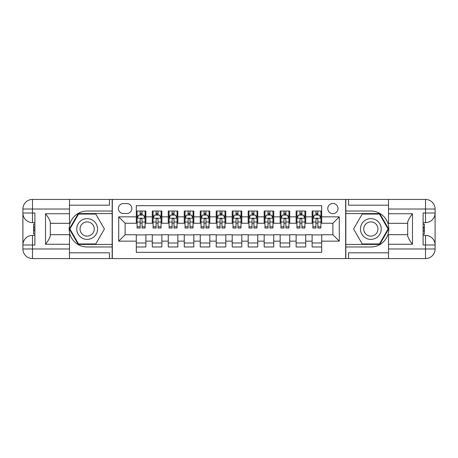 <?xml version="1.0" encoding="UTF-8"?>
<svg xmlns="http://www.w3.org/2000/svg" width="458" height="458" viewBox="0 0 458 458"><rect width="100%" height="100%" fill="white"/><g stroke="black" fill="none" stroke-linecap="round" stroke-linejoin="round"><path stroke-width="0.69" d="M332.892 203.426A5.112 5.112 0 0 0 327.773 208.545A5.112 5.112 0 0 0 332.892 213.657A5.112 5.112 0 0 0 338.004 208.545A5.112 5.112 0 0 0 332.892 203.426M69.49 252.816L109.445 252.816L109.445 258.57L388.51 258.57L388.51 248.98L425.511 248.98L425.511 244.984L423.112 244.984L423.112 213.016L425.511 213.016L425.511 209.02L388.51 209.02L388.51 213.737L412.486 213.737L412.486 244.263C409.927 240.982 408.33 238.212 407.689 235.956L407.689 222.044C408.33 219.788 409.927 217.018 412.486 213.737M321.699 211.018L312.11 211.018L312.11 216.852L305.721 216.852L305.721 223.246L312.11 223.246L312.11 216.852M305.721 216.852L305.721 211.018L296.126 211.018L296.126 216.852L289.737 216.852L289.737 223.246L296.126 223.246L296.126 216.852M289.737 216.852L289.737 211.018L280.147 211.018L280.147 216.852L273.752 216.852L273.752 223.246L280.147 223.246L280.147 216.852M273.752 216.852L273.752 211.018L264.163 211.018L264.163 216.852L257.768 216.852L257.768 223.246L264.163 223.246L264.163 216.852M257.768 216.852L257.768 211.018L248.179 211.018L248.179 216.852L241.784 216.852L241.784 223.246L248.179 223.246L248.179 216.852M241.784 216.852L241.784 211.018L232.195 211.018L232.195 216.852L225.805 216.852L225.805 223.246L232.195 223.246L232.195 216.852M225.805 216.852L225.805 211.018L216.216 211.018L216.216 216.852L209.821 216.852L209.821 223.246L216.216 223.246L216.216 216.852M209.821 216.852L209.821 211.018L200.232 211.018L200.232 216.852L193.837 216.852L193.837 223.246L200.232 223.246L200.232 216.852M193.837 216.852L193.837 211.018L184.248 211.018L184.248 216.852L177.853 216.852L177.853 223.246L184.248 223.246L184.248 216.852M177.853 216.852L177.853 211.018L168.263 211.018L168.263 216.852L161.874 216.852L161.874 223.246L168.263 223.246L168.263 216.852M161.874 216.852L161.874 211.018L152.279 211.018L152.279 223.246L145.89 223.246L145.89 211.018L136.301 211.018M136.301 246.982L145.89 246.982L145.89 234.754L152.279 234.754L152.279 246.982L161.874 246.982L161.874 234.754L168.263 234.754L168.263 241.148L161.874 241.148M168.263 241.148L168.263 246.982L177.853 246.982L177.853 234.754L184.248 234.754L184.248 241.148L177.853 241.148M184.248 241.148L184.248 246.982L193.837 246.982L193.837 234.754L200.232 234.754L200.232 241.148L193.837 241.148M200.232 241.148L200.232 246.982L209.821 246.982L209.821 234.754L216.216 234.754L216.216 241.148L209.821 241.148M216.216 241.148L216.216 246.982L225.805 246.982L225.805 234.754L232.195 234.754L232.195 241.148L225.805 241.148M232.195 241.148L232.195 246.982L241.784 246.982L241.784 234.754L248.179 234.754L248.179 241.148L241.784 241.148M248.179 241.148L248.179 246.982L257.768 246.982L257.768 234.754L264.163 234.754L264.163 241.148L257.768 241.148M264.163 241.148L264.163 246.982L273.752 246.982L273.752 234.754L280.147 234.754L280.147 241.148L273.752 241.148M280.147 241.148L280.147 246.982L289.737 246.982L289.737 234.754L296.126 234.754L296.126 241.148L289.737 241.148M296.126 241.148L296.126 246.982L305.721 246.982L305.721 234.754L312.11 234.754L312.11 241.148L305.721 241.148M123.351 213.497L126.872 213.497A4.952 4.952 0 0 0 131.824 208.545A4.952 4.952 0 0 0 126.872 203.587L123.351 203.587A4.952 4.952 0 0 0 118.399 208.545A4.952 4.952 0 0 0 123.351 213.497M388.51 205.184L348.555 205.184L348.555 199.43L345.675 199.43L345.675 258.57M345.675 199.43L69.49 199.43L69.49 209.02L32.489 209.02L32.489 213.016L34.888 213.016L34.888 244.984L32.489 244.984L32.489 248.98L69.49 248.98L69.49 244.263L45.514 244.263L45.514 213.737C48.073 217.018 49.67 219.788 50.311 222.044L50.311 235.956C49.67 238.212 48.073 240.982 45.514 244.263M112.325 258.57L112.325 199.43M321.699 216.852L321.699 205.665L136.301 205.665L136.301 223.246L125.108 223.246L125.108 234.754L136.301 234.754L136.301 252.335L321.699 252.335L321.699 234.754L332.892 234.754L332.892 223.246L321.699 223.246L321.699 216.852L339.281 216.852L339.281 241.148L321.699 241.148M136.301 241.148L118.719 241.148L118.719 216.852L136.301 216.852M312.11 241.148L312.11 246.982L321.699 246.982M136.301 215.014L137.097 215.014M140.137 215.014L142.054 215.014M145.089 215.014L145.89 215.014M136.301 223.086L137.097 223.086M140.137 223.086L142.054 223.086M145.089 223.086L145.89 223.086M136.301 234.914L145.89 234.914M136.301 242.986L145.89 242.986M152.279 223.086L153.081 223.086M156.115 223.086L158.033 223.086M161.073 223.086L161.874 223.086M152.279 215.014L153.081 215.014M156.115 215.014L158.033 215.014M161.073 215.014L161.874 215.014M152.279 234.914L161.874 234.914M152.279 242.986L161.874 242.986M168.263 234.914L177.853 234.914M168.263 242.986L177.853 242.986M168.263 215.014L169.065 215.014M172.099 215.014L174.017 215.014M177.057 215.014L177.853 215.014M168.263 223.086L169.065 223.086M172.099 223.086L174.017 223.086M177.057 223.086L177.853 223.086M184.248 234.914L193.837 234.914M184.248 242.986L193.837 242.986M184.248 215.014L185.049 215.014M188.083 215.014L190.001 215.014M193.036 215.014L193.837 215.014M184.248 223.086L185.049 223.086M188.083 223.086L190.001 223.086M193.036 223.086L193.837 223.086M200.232 234.914L209.821 234.914M200.232 242.986L209.821 242.986M200.232 215.014L201.028 215.014M204.068 215.014L205.986 215.014M209.02 215.014L209.821 215.014M200.232 223.086L201.028 223.086M204.068 223.086L205.986 223.086M209.02 223.086L209.821 223.086M216.216 234.914L225.805 234.914M216.216 242.986L225.805 242.986M216.216 215.014L217.012 215.014M220.052 215.014L221.97 215.014M225.004 215.014L225.805 215.014M216.216 223.086L217.012 223.086M220.052 223.086L221.97 223.086M225.004 223.086L225.805 223.086M232.195 234.914L241.784 234.914M232.195 242.986L241.784 242.986M232.195 215.014L232.996 215.014M236.03 215.014L237.948 215.014M240.988 215.014L241.784 215.014M232.195 223.086L232.996 223.086M236.03 223.086L237.948 223.086M240.988 223.086L241.784 223.086M248.179 234.914L257.768 234.914M248.179 242.986L257.768 242.986M248.179 215.014L248.98 215.014M252.014 215.014L253.932 215.014M256.972 215.014L257.768 215.014M248.179 223.086L248.98 223.086M252.014 223.086L253.932 223.086M256.972 223.086L257.768 223.086M264.163 234.914L273.752 234.914M264.163 242.986L273.752 242.986M264.163 215.014L264.964 215.014M267.999 215.014L269.917 215.014M272.951 215.014L273.752 215.014M264.163 223.086L264.964 223.086M267.999 223.086L269.917 223.086M272.951 223.086L273.752 223.086M280.147 234.914L289.737 234.914M280.147 242.986L289.737 242.986M280.147 215.014L280.943 215.014M283.983 215.014L285.901 215.014M288.935 215.014L289.737 215.014M280.147 223.086L280.943 223.086M283.983 223.086L285.901 223.086M288.935 223.086L289.737 223.086M296.126 234.914L305.721 234.914M296.126 242.986L305.721 242.986M296.126 215.014L296.927 215.014M299.967 215.014L301.885 215.014M304.919 215.014L305.721 215.014M296.126 223.086L296.927 223.086M299.967 223.086L301.885 223.086M304.919 223.086L305.721 223.086M312.11 234.914L321.699 234.914M312.11 242.986L321.699 242.986M312.11 215.014L312.911 215.014M315.946 215.014L317.863 215.014M320.903 215.014L321.699 215.014M312.11 223.086L312.911 223.086M315.946 223.086L317.863 223.086M320.903 223.086L321.699 223.086M125.108 223.246L118.719 216.852M125.108 234.754L118.719 241.148M339.281 216.852L332.892 223.246M339.281 241.148L332.892 234.754M142.054 213.096L140.137 213.096M145.089 226.739L142.054 226.739L142.054 228.038L145.089 228.038L145.089 218.294L143.491 215.094L138.694 215.094L137.097 218.294L137.097 228.038L140.137 228.038L140.137 226.739L137.097 226.739M137.097 218.294L137.097 211.018M145.089 218.294L145.089 211.018M140.137 215.094L140.137 211.018M142.054 211.018L142.054 215.094M142.054 226.739L142.054 219.491C141.413 218.26 140.778 218.26 140.137 219.491L140.137 226.739M92.344 220A10.391 10.391 0 0 0 78.152 223.807A10.391 10.391 0 0 0 81.959 238A10.391 10.391 0 0 0 96.146 234.193A10.391 10.391 0 0 0 92.344 220M90.707 222.84A7.11 7.11 0 0 0 80.992 225.445A7.11 7.11 0 0 0 83.596 235.16A7.11 7.11 0 0 0 93.312 232.555A7.11 7.11 0 0 0 90.707 222.84M95.779 243.942L78.524 243.942L69.897 229L78.524 214.058L95.779 214.058L104.407 229L95.779 243.942M376.041 220A10.391 10.391 0 0 0 361.854 223.807A10.391 10.391 0 0 0 365.656 238A10.391 10.391 0 0 0 379.848 234.193A10.391 10.391 0 0 0 376.041 220M374.404 222.84A7.11 7.11 0 0 0 364.688 225.445A7.11 7.11 0 0 0 367.293 235.16A7.11 7.11 0 0 0 377.008 232.555A7.11 7.11 0 0 0 374.404 222.84M379.476 243.942L362.221 243.942L353.593 229L362.221 214.058L379.476 214.058L388.103 229L379.476 243.942M112.164 199.43L112.164 211.018L87.152 211.018A17.982 17.982 0 0 0 69.169 229A17.982 17.982 0 0 0 87.152 246.982L112.164 246.982L112.164 258.57M45.514 213.737L69.49 213.737L69.49 209.02M69.49 213.737L69.49 223.327L50.311 223.327M69.49 248.98L69.49 258.57L32.489 258.57A9.589 9.589 0 0 1 22.9 248.98L22.9 209.02A9.589 9.589 0 0 1 32.489 199.43L69.49 199.43M112.164 211.018L112.164 213.577L78.249 213.577L69.341 229L78.249 244.423L112.164 244.423L112.164 213.577M112.164 244.423L112.164 246.982M50.311 234.673L69.49 234.673L69.49 244.263M109.445 258.57L69.49 258.57M22.9 244.984A9.589 9.589 0 0 1 32.489 235.395A9.589 9.589 0 0 0 22.9 244.984L32.489 244.984L32.489 235.395L34.888 235.395M34.888 222.605L32.489 222.605L32.489 213.016L22.9 213.016A9.589 9.589 0 0 0 32.489 222.605A9.589 9.589 0 0 1 22.9 213.016M109.445 199.43L109.445 205.184L69.49 205.184M34.888 224.082L33.606 224.082L33.606 230.408L34.888 230.408M33.606 228.926L34.888 228.926M33.606 227.162L34.888 227.162M33.606 226.87L34.888 226.87M33.606 230.408L33.606 233.918L34.888 233.918M33.606 230.723L34.888 230.723M345.836 258.57L345.836 246.982L370.848 246.982A17.982 17.982 0 0 0 388.831 229A17.982 17.982 0 0 0 370.848 211.018L345.836 211.018L345.836 199.43M412.486 244.263L388.51 244.263L388.51 248.98M388.51 244.263L388.51 234.673L407.689 234.673M388.51 209.02L388.51 199.43L425.511 199.43A9.589 9.589 0 0 1 435.1 209.02L435.1 248.98A9.589 9.589 0 0 1 425.511 258.57L388.51 258.57M345.836 246.982L345.836 244.423L379.751 244.423L388.659 229L379.751 213.577L345.836 213.577L345.836 244.423M345.836 213.577L345.836 211.018M407.689 223.327L388.51 223.327L388.51 213.737M348.555 199.43L388.51 199.43M435.1 213.016A9.589 9.589 0 0 1 425.511 222.605A9.589 9.589 0 0 0 435.1 213.016L425.511 213.016L425.511 222.605L423.112 222.605M423.112 235.395L425.511 235.395L425.511 244.984L435.1 244.984A9.589 9.589 0 0 0 425.511 235.395A9.589 9.589 0 0 1 435.1 244.984M348.555 258.57L348.555 252.816L388.51 252.816M423.112 233.918L424.394 233.918L424.394 227.592L423.112 227.592M424.394 229.074L423.112 229.074M424.394 230.838L423.112 230.838M424.394 231.13L423.112 231.13M424.394 227.592L424.394 224.082L423.112 224.082M424.394 227.277L423.112 227.277M158.033 213.096L156.115 213.096M161.073 226.739L158.033 226.739L158.033 228.038L161.073 228.038L161.073 218.294L159.476 215.094L154.678 215.094L153.081 218.294L153.081 228.038L156.115 228.038L156.115 226.739L153.081 226.739M153.081 218.294L153.081 211.018M161.073 218.294L161.073 211.018M156.115 215.094L156.115 211.018M158.033 211.018L158.033 215.094M158.033 226.739L158.033 219.491C157.397 218.26 156.756 218.26 156.115 219.491L156.115 226.739M174.017 213.096L172.099 213.096M177.057 226.739L174.017 226.739L174.017 228.038L177.057 228.038L177.057 218.294L175.46 215.094L170.662 215.094L169.065 218.294L169.065 228.038L172.099 228.038L172.099 226.739L169.065 226.739M169.065 218.294L169.065 211.018M177.057 218.294L177.057 211.018M172.099 215.094L172.099 211.018M174.017 211.018L174.017 215.094M174.017 226.739L174.017 219.491C173.382 218.26 172.74 218.26 172.099 219.491L172.099 226.739M190.001 213.096L188.083 213.096M193.036 226.739L190.001 226.739L190.001 228.038L193.036 228.038L193.036 218.294L191.438 215.094L186.646 215.094L185.049 218.294L185.049 228.038L188.083 228.038L188.083 226.739L185.049 226.739M185.049 218.294L185.049 211.018M193.036 218.294L193.036 211.018M188.083 215.094L188.083 211.018M190.001 211.018L190.001 215.094M190.001 226.739L190.001 219.491C189.366 218.26 188.725 218.26 188.083 219.491L188.083 226.739M205.986 213.096L204.068 213.096M209.02 226.739L205.986 226.739L205.986 228.038L209.02 228.038L209.02 218.294L207.422 215.094L202.631 215.094L201.028 218.294L201.028 228.038L204.068 228.038L204.068 226.739L201.028 226.739M201.028 218.294L201.028 211.018M209.02 218.294L209.02 211.018M204.068 215.094L204.068 211.018M205.986 211.018L205.986 215.094M205.986 226.739L205.986 219.491C205.344 218.26 204.709 218.26 204.068 219.491L204.068 226.739M221.97 213.096L220.052 213.096M225.004 226.739L221.97 226.739L221.97 228.038L225.004 228.038L225.004 218.294L223.407 215.094L218.609 215.094L217.012 218.294L217.012 228.038L220.052 228.038L220.052 226.739L217.012 226.739M217.012 218.294L217.012 211.018M225.004 218.294L225.004 211.018M220.052 215.094L220.052 211.018M221.97 211.018L221.97 215.094M221.97 226.739L221.97 219.491C221.329 218.26 220.687 218.26 220.052 219.491L220.052 226.739M237.948 213.096L236.03 213.096M240.988 226.739L237.948 226.739L237.948 228.038L240.988 228.038L240.988 218.294L239.391 215.094L234.593 215.094L232.996 218.294L232.996 228.038L236.03 228.038L236.03 226.739L232.996 226.739M232.996 218.294L232.996 211.018M240.988 218.294L240.988 211.018M236.03 215.094L236.03 211.018M237.948 211.018L237.948 215.094M237.948 226.739L237.948 219.491C237.313 218.26 236.671 218.26 236.03 219.491L236.03 226.739M253.932 213.096L252.014 213.096M256.972 226.739L253.932 226.739L253.932 228.038L256.972 228.038L256.972 218.294L255.369 215.094L250.578 215.094L248.98 218.294L248.98 228.038L252.014 228.038L252.014 226.739L248.98 226.739M248.98 218.294L248.98 211.018M256.972 218.294L256.972 211.018M252.014 215.094L252.014 211.018M253.932 211.018L253.932 215.094M253.932 226.739L253.932 219.491C253.297 218.26 252.656 218.26 252.014 219.491L252.014 226.739M269.917 213.096L267.999 213.096M272.951 226.739L269.917 226.739L269.917 228.038L272.951 228.038L272.951 218.294L271.354 215.094L266.562 215.094L264.964 218.294L264.964 228.038L267.999 228.038L267.999 226.739L264.964 226.739M264.964 218.294L264.964 211.018M272.951 218.294L272.951 211.018M267.999 215.094L267.999 211.018M269.917 211.018L269.917 215.094M269.917 226.739L269.917 219.491C269.275 218.26 268.64 218.26 267.999 219.491L267.999 226.739M285.901 213.096L283.983 213.096M288.935 226.739L285.901 226.739L285.901 228.038L288.935 228.038L288.935 218.294L287.338 215.094L282.54 215.094L280.943 218.294L280.943 228.038L283.983 228.038L283.983 226.739L280.943 226.739M280.943 218.294L280.943 211.018M288.935 218.294L288.935 211.018M283.983 215.094L283.983 211.018M285.901 211.018L285.901 215.094M285.901 226.739L285.901 219.491C285.26 218.26 284.624 218.26 283.983 219.491L283.983 226.739M301.885 213.096L299.967 213.096M304.919 226.739L301.885 226.739L301.885 228.038L304.919 228.038L304.919 218.294L303.322 215.094L298.524 215.094L296.927 218.294L296.927 228.038L299.967 228.038L299.967 226.739L296.927 226.739M296.927 218.294L296.927 211.018M304.919 218.294L304.919 211.018M299.967 215.094L299.967 211.018M301.885 211.018L301.885 215.094M301.885 226.739L301.885 219.491C301.244 218.26 300.603 218.26 299.967 219.491L299.967 226.739M317.863 213.096L315.946 213.096M320.903 226.739L317.863 226.739L317.863 228.038L320.903 228.038L320.903 218.294L319.306 215.094L314.509 215.094L312.911 218.294L312.911 228.038L315.946 228.038L315.946 226.739L312.911 226.739M312.911 218.294L312.911 211.018M320.903 218.294L320.903 211.018M315.946 215.094L315.946 211.018M317.863 211.018L317.863 215.094M317.863 226.739L317.863 219.491C317.228 218.26 316.587 218.26 315.946 219.491L315.946 226.739M152.279 241.148L145.89 241.148M152.279 216.852L145.89 216.852M145.049 218.214L137.137 218.214M137.097 215.976L138.259 215.976M143.932 215.976L145.089 215.976M140.137 221.998L137.097 221.998M145.089 221.998L142.054 221.998M142.054 214.115L140.137 214.115M32.489 199.43A9.589 9.589 0 0 0 22.9 209.02L32.489 209.02L32.489 199.43M32.489 258.57L32.489 248.98L22.9 248.98A9.589 9.589 0 0 0 32.489 258.57M425.511 258.57A9.589 9.589 0 0 0 435.1 248.98L425.511 248.98L425.511 258.57M425.511 199.43L425.511 209.02L435.1 209.02A9.589 9.589 0 0 0 425.511 199.43M161.033 218.214L153.121 218.214M153.081 215.976L154.237 215.976M159.916 215.976L161.073 215.976M156.115 221.998L153.081 221.998M161.073 221.998L158.033 221.998M158.033 214.115L156.115 214.115M177.017 218.214L169.105 218.214M169.065 215.976L170.221 215.976M175.895 215.976L177.057 215.976M172.099 221.998L169.065 221.998M177.057 221.998L174.017 221.998M174.017 214.115L172.099 214.115M193.001 218.214L185.089 218.214M185.049 215.976L186.206 215.976M191.879 215.976L193.036 215.976M188.083 221.998L185.049 221.998M193.036 221.998L190.001 221.998M190.001 214.115L188.083 214.115M208.98 218.214L201.068 218.214M201.028 215.976L202.19 215.976M207.863 215.976L209.02 215.976M204.068 221.998L201.028 221.998M209.02 221.998L205.986 221.998M205.986 214.115L204.068 214.115M224.964 218.214L217.052 218.214M217.012 215.976L218.174 215.976M223.847 215.976L225.004 215.976M220.052 221.998L217.012 221.998M225.004 221.998L221.97 221.998M221.97 214.115L220.052 214.115M240.948 218.214L233.036 218.214M232.996 215.976L234.153 215.976M239.826 215.976L240.988 215.976M236.03 221.998L232.996 221.998M240.988 221.998L237.948 221.998M237.948 214.115L236.03 214.115M256.932 218.214L249.02 218.214M248.98 215.976L250.137 215.976M255.81 215.976L256.972 215.976M252.014 221.998L248.98 221.998M256.972 221.998L253.932 221.998M253.932 214.115L252.014 214.115M272.911 218.214L264.999 218.214M264.964 215.976L266.121 215.976M271.794 215.976L272.951 215.976M267.999 221.998L264.964 221.998M272.951 221.998L269.917 221.998M269.917 214.115L267.999 214.115M288.895 218.214L280.983 218.214M280.943 215.976L282.105 215.976M287.779 215.976L288.935 215.976M283.983 221.998L280.943 221.998M288.935 221.998L285.901 221.998M285.901 214.115L283.983 214.115M304.879 218.214L296.967 218.214M296.927 215.976L298.084 215.976M303.763 215.976L304.919 215.976M299.967 221.998L296.927 221.998M304.919 221.998L301.885 221.998M301.885 214.115L299.967 214.115M320.863 218.214L312.951 218.214M312.911 215.976L314.068 215.976M319.741 215.976L320.903 215.976M315.946 221.998L312.911 221.998M320.903 221.998L317.863 221.998M317.863 214.115L315.946 214.115"/></g></svg>
